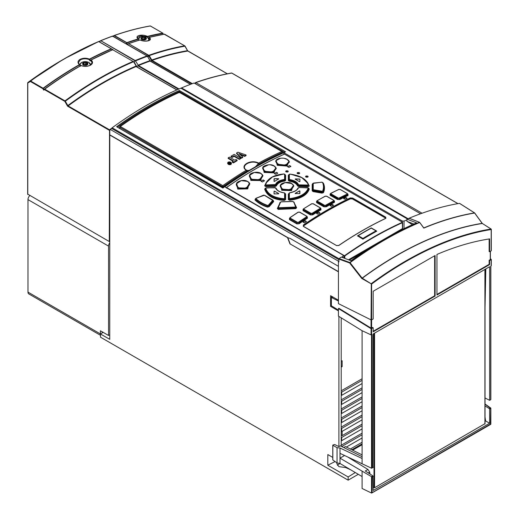 <?xml version="1.0" encoding="UTF-8"?>
<svg xmlns="http://www.w3.org/2000/svg" width="519" height="519" viewBox="0 0 519 519"><rect width="100%" height="100%" fill="white"/><g stroke="black" fill="none" stroke-linecap="round" stroke-linejoin="round"><path stroke-width="0.78" d="M407.525 219.018L180.891 88.178A365.7 211.136 120 0 0 146.339 105.448A365.7 211.136 120 0 0 112.162 127.797L109.781 130.23L109.749 339.329L100.504 333.996L103.138 332.355M422.077 213.225L195.851 82.612L195.3 83.708M371.61 284.075L362.119 278.1A355.204 205.076 -60 0 1 482.125 223.345L474.528 212.894L459.503 203.37A362.826 209.481 120 0 0 408.855 218.337L408.855 218.454M404.048 228.632L404.048 221.107A365.7 211.136 -60 0 1 406.915 219.868M409.309 218.622L408.855 218.337M413.954 224.033L406.915 221.334L406.915 219.427M407.46 221.555L412.423 224.714M409.556 218.434L409.05 218.434M339.147 258.611L338.907 259.072L349.663 262.997L349.851 262.51L339.147 258.611A363.391 209.806 120 0 1 341.307 257.028L351.013 260.752A365.681 211.123 120 0 1 416.614 222.872L407.149 219.239A363.443 209.838 120 0 1 409.296 218.33L419.599 222.366L423.478 227.64M419.599 222.366L423.77 227.938A362.074 209.047 -60 0 1 474.528 212.894L474.697 213.011M489.151 238.954L489.151 251.507L489.618 251.747L491.188 250.833L491.188 229.534A354.315 204.564 -60 0 0 371.61 284.062L361.73 278.424L349.663 262.997M436.946 294.461L489.151 264.32L489.151 260.272L490.273 259.623L490.273 251.365M491.195 259.325L490.39 258.793M372.927 467.411L373.187 333.938L489.618 266.721L489.618 400.324L490.74 399.682L490.74 266.072L491.188 265.812L491.188 259.656L489.618 260.57L489.151 260.272M489.618 400.324L485.025 397.956M362.1 463.837L362.1 458.498L339.997 448.001L339.997 453.346L371.526 468.216L372.065 467.891L372.065 334.586L371.066 334.878L361.938 330.629L338.433 316.123L338.433 308.552L338.894 308.286L371.053 328.125L372.726 327.489L373.187 327.787L371.066 328.683L338.433 308.552M373.187 327.787L373.187 331.803L435.097 296.064L435.097 255.517L373.187 291.256L373.187 318.964L371.61 319.873L371.604 328.138M489.618 251.747L489.618 238.883A343.838 198.518 120 0 0 436.946 254.446L436.946 294.993L489.618 264.586L489.618 260.57M485.025 307.475L485.829 268.907M373.187 487.283L374.569 487.743L484.915 423.725M485.025 421.259L485.602 420.928L485.025 417.094M339.997 453.346L339.997 458.147L371.526 476.676L372.927 475.871L373.187 490.461L489.618 423.245L485.602 420.928M485.025 405.89L489.352 408.654L490.481 407.992L490.851 408.317L489.618 409.121L489.618 423.245M358.298 474.308L348.145 480.166L348.145 476.967L355.288 472.53M348.145 480.166L100.504 337.194L100.504 333.996M337.434 465.394A7.188 4.152 180 0 1 340.159 463.584M338.433 271.833L289.933 243.833L338.433 271.599M109.749 135.005L287.532 237.644L289.933 243.833M332.77 457.421L327.82 454.56L327.82 465.232L348.145 476.967M338.907 316.415L338.901 446.612L334.658 444.504L332.848 445.055M338.433 300.216L330.59 295.687L330.59 306.359L338.433 310.887M371.053 328.125L371.053 319.886L338.433 303.641L338.433 261.712L338.901 261.44L110.424 129.523M290.134 243.716L287.727 237.566L109.924 134.901M287.532 237.644L290.102 238.403L338.433 266.305M341.807 257.223A365.7 211.136 -60 0 1 343.065 256.321L343.065 257.703M338.433 261.712L338.907 261.972L338.907 259.072M341.217 391.877L341.677 392.143L341.677 395.342L341.217 395.076L341.217 317.842M349.358 260.116L364.617 251.306M404.048 221.107L402.199 220.984L402.199 222.015M402.608 228.477L403.231 229.015M402.199 220.984L283.925 152.696A365.7 211.136 -60 0 0 224.792 186.84L343.065 255.127L343.065 256.321M408.168 218.746L181.546 87.899L181.157 88.327M420.572 213.763L194.093 83.014A365.7 211.136 120 0 0 181.546 87.899M195.54 82.599L194.8 83.416M283.925 152.696L283.925 154.312M348.483 259.779L402.478 228.6L402.478 228.178M226.453 188.066L226.485 187.508L226.297 187.859M284.114 154.299L284.684 154.234L402.316 222.145L402.478 228.6M344.817 258.378L344.817 255.951L343.065 255.393M402.478 222.664A365.441 210.986 -60 0 0 344.817 255.951L226.485 187.508C245.721 173.917 264.956 162.817 284.191 154.195L284.684 154.234M308.052 186.697L308.059 186.263L298.762 186.081L298.756 186.509L308.052 186.697L309.292 185.977L307.222 182.065M298.756 186.509L297.549 185.945L298.762 186.081L298.989 185.289L307.741 185.478L308.059 186.263L309.292 185.977M307.748 185.043L308.597 184.939L308.117 183.596L308.941 185.789L308.597 184.939L307.741 185.478L307.748 185.043L298.989 184.861L298.989 185.289L298.146 184.907L297.919 185.685C296.842 183.213 293.994 181.572 289.388 180.761L289.304 181.183C293.644 181.897 296.394 183.479 297.549 185.945M289.304 181.183L288.33 180.489L288.707 180.275L288.986 174.65L288.707 180.275L289.388 180.761L289.647 180.002L288.986 179.516L289.362 179.302L289.362 174.429L288.986 174.65L289.959 174.183L289.362 174.429M288.869 174.734L288.324 175.305L288.33 180.489M288.343 199.601L288.7 199.393L288.7 193.84L288.337 194.048L288.343 199.601L289.706 200.289C300.767 198.809 307.3 195.04 309.292 188.981L308.766 188.319M288.337 194.048L289.31 193.34M289.025 193.185L289.686 192.757C294.468 191.699 297.27 190.129 298.088 188.053L298.983 187.554L298.146 187.923L297.024 189.545M297.556 188.579L298.036 188.163M265.228 188.378L264.664 189.104C267.038 195.929 273.571 199.698 284.269 200.425L285.625 199.64L285.625 194.093L284.905 193.191M277.042 189.785L276.4 188.631M284.652 193.392L285.625 194.093M267.084 181.202L264.658 185.828L265.864 186.619L275.206 186.464L276.037 185.633L275.803 184.835C277.042 182.221 279.871 180.586 284.295 179.931L284.568 180.703L285.249 180.242L284.95 174.527L285.249 180.242L285.612 180.456L285.612 175.221L285.08 174.644M285.612 180.456L284.652 181.125C280.403 181.669 277.652 183.259 276.4 185.886L275.206 186.464M255.452 198.881L254.985 199.964C258.151 203.039 262.303 205.433 267.428 207.146L269.102 206.757L273.688 201.56L273.254 200.542M280.195 202.416L277.334 208.495L278.203 209.384L295.752 208.677L296.634 207.723L293.773 202.034M313.028 183.622L312.172 184.394L312.172 190.758L313.061 191.595L321.916 193.126L323.447 192.692C324.829 189.552 324.823 186.412 323.434 183.272L323 182.896M280.617 184.946L281.707 190.298L291.529 190.609L293.371 185.036M236.742 183.259L237.734 189.072L247.719 188.884L249.256 182.746M249.795 174.903L250.846 180.417L260.733 180.56L262.465 174.799M263.023 167.215L264.145 172.425L273.967 172.872L275.861 167.52M276.076 160.397L277.256 165.321L287.02 166.054L289.051 161.104M289.667 218.103A365.772 211.142 -60 0 0 289.492 218.22L289.453 219.628L289.686 219.284L297.134 223.585L299.119 223.78A365.772 211.214 120 0 1 307.41 218.246L307.293 216.89M289.686 218.246L289.686 219.284L290.14 218.551L297.147 222.593L298.574 222.171L298.853 222.521L306.729 217.253L307.138 217.889L298.847 223.429L298.853 222.521L297.147 222.593L296.9 223.929L299.119 223.78M312.159 213.264A367.004 211.895 -60 0 1 320.048 208.476L320.048 207.762L320.314 208.833L312.432 213.62L310.706 213.653L310.952 213.303L312.159 213.264L312.691 214.872L310.453 214.937L312.425 214.516L320.716 209.481L320.982 209.838L320.904 208.554M303.141 209.345L303.044 210.662L303.297 210.312L310.699 214.587L310.706 213.653L303.725 209.624L303.985 208.541L303.297 210.312L303.258 209.332M334.23 201.002L334.21 201.943L325.913 206.478L326.172 206.841L323.914 206.828L325.913 206.478L325.913 205.602L333.795 201.288L334.463 202.306L334.418 201.093M316.616 201.314L316.551 202.579L316.811 202.215L324.174 206.465L324.174 205.595L317.213 201.573L317.479 200.516L316.811 202.215L316.739 201.301M348.028 194.404L348.035 195.546A365.772 211.207 120 0 0 339.744 199.575L337.46 199.478L337.739 199.108L330.421 194.885L331.064 193.25A367.004 211.895 120 0 1 338.952 189.416L340.38 189.545L338.673 189.487L330.791 193.321L330.078 194.216L330.389 193.95L330.142 195.254L330.116 194.015A365.772 211.149 -60 0 1 330.246 193.95M385.727 217.156L385.721 218.415L385.727 217.156L352.648 198.057L350.241 197.934L350.409 198.258L352.648 198.057M303.492 226.44L303.453 224.941L303.453 226.459L336.533 245.558L338.803 245.416C354.399 234.783 369.995 225.778 385.598 218.402L385.727 218.415A365.7 211.136 120 0 0 338.933 245.429M307.767 176.155C308.338 177.141 307.728 177.44 305.918 177.057C305.347 176.071 305.963 175.766 307.767 176.155L308.15 176.661M305.918 177.057L305.535 176.551M299.327 172.691C299.904 173.677 299.288 173.982 297.478 173.606C296.907 172.606 297.523 172.302 299.327 172.691L299.71 173.197M297.478 173.606L297.095 173.093M287.902 170.939C288.48 171.938 287.863 172.256 286.053 171.893C285.469 170.887 286.086 170.569 287.902 170.939L288.285 171.445M286.053 171.893L285.671 171.38M290.854 166.352L290.854 166.443A365.7 211.136 120 0 0 288.914 167.39L287.532 166.593A365.7 211.136 -60 0 1 289.472 165.645L290.854 166.547M290.854 166.443L289.842 165.658M274.408 173.657L275.797 174.248A365.7 211.136 -60 0 1 277.736 173.184L276.718 172.392L277.736 173.294M276.348 172.49L276.348 172.386A365.7 211.136 120 0 0 274.408 173.45L274.408 173.554A365.571 211.064 -60 0 1 276.348 172.49L276.718 172.496M276.348 172.386L276.718 172.392M264.431 180.696L264.431 180.813A365.7 211.136 -60 0 0 262.491 181.987L261.102 181.293A365.571 211.064 -60 0 1 263.042 180.119L264.431 180.917M261.102 181.41L261.102 181.189A365.7 211.136 120 0 1 263.042 180.009L263.412 180.112M264.431 180.813L263.412 180.002M306.379 221.464L306.379 221.587A365.7 211.136 120 0 0 304.439 222.885L303.057 222.087A365.7 211.136 -60 0 1 304.997 220.789L306.379 221.691M306.379 221.587L305.367 220.77M316.635 213.581L318.024 214.159A365.7 211.136 -60 0 1 319.964 212.978L318.945 212.174L319.964 213.088M318.575 212.29L318.575 212.18A365.7 211.136 120 0 0 316.635 213.361L316.635 213.465A365.571 211.064 -60 0 1 318.575 212.29L318.945 212.284M318.575 212.18L318.945 212.174M343.714 198.634L345.096 199.231A365.7 211.136 120 0 1 347.036 198.29L346.024 197.505L347.036 198.401M343.714 198.738L343.714 198.433A365.7 211.136 -60 0 1 345.654 197.492L346.024 197.505M333.458 205.148L333.458 205.252A365.7 211.136 -60 0 0 331.511 206.315L330.129 205.621A365.571 211.064 -60 0 1 332.069 204.557L333.458 205.355M330.129 205.719L330.129 205.511A365.7 211.136 120 0 1 332.069 204.454L332.439 204.564M333.458 205.252L332.439 204.46M371.247 227.951L371.254 228.133A366.025 211.324 120 0 0 358.181 235.678L357.39 235.957A365.7 211.136 -60 0 1 371.247 227.951L376.794 231.15A365.7 211.136 120 0 0 362.93 239.155L357.526 235.847M288.324 175.305L288.875 174.819M308.117 183.596L301.786 177.595L291.042 174.306M289.745 179.58L289.647 180.002C294.072 180.774 296.907 182.409 298.146 184.907L298.509 184.641C297.244 182.072 294.318 180.378 289.745 179.58L289.362 179.302M298.989 184.861L298.509 184.641M308.241 184.758C306.204 179.12 300.092 175.597 289.913 174.176L289.959 174.183M295.201 179.269L295.382 178.919L299.638 179.029M295.201 179.165L299.45 181.618L299.898 181.527L299.898 179.185M295.382 179.029L299.638 179.139M299.898 181.631L299.898 179.289M309.292 188.981L308.935 188.747C306.917 194.716 300.488 198.427 289.654 199.873L288.7 199.393L289.355 198.316L289.355 193.113L289.738 192.828C294.299 192.036 297.225 190.343 298.509 187.761M289.355 198.316L289.913 198.589L289.706 200.289M289.381 193.34L288.7 193.84L288.999 198.524L289.965 199.004C300.339 197.57 306.547 193.989 308.597 188.248L307.761 187.69L308.597 188.248M289.913 198.589C300.086 197.168 306.197 193.639 308.241 188.008M298.983 187.554L307.754 187.69M295.201 193.555L299.638 193.587L299.898 190.992L299.898 193.542M295.201 193.658L295.201 193.34A367.004 211.895 -60 0 1 299.45 190.882L299.898 190.992M298.146 187.923C296.907 190.421 294.078 192.056 289.654 192.828L289.031 193.172M289.057 193.126L288.7 193.84M295.201 193.444A366.875 211.817 -60 0 1 299.45 190.992L299.898 191.096M284.269 200.425L284.302 200.01C273.461 199.121 267.032 195.41 265.014 188.877L264.664 189.104M285.249 193.885L285.242 199.439L284.302 200.01L283.997 199.147L284.97 198.621L285.249 193.885L284.568 193.392M265.709 188.15L265.014 188.877L265.709 188.15C267.752 194.268 273.863 197.797 284.036 198.732L284.97 198.621L285.625 199.64M265.358 188.384C267.635 194.722 273.85 198.31 283.997 199.147L284.036 198.732M265.43 188.079L274.96 187.541L275.803 187.975M284.937 193.25L284.269 192.828C279.949 192.166 277.152 190.622 275.894 188.196L275.81 187.995C277.049 190.603 279.877 192.238 284.302 192.899L284.963 193.386L284.211 192.899C279.631 192.212 276.711 190.525 275.44 187.839L266.202 187.8L274.96 187.619L276.037 188.468M284.587 193.178L284.587 198.414M274.058 191.232L274.129 193.911L278.567 193.84L278.755 193.568L274.499 191.115L274.058 191.342L274.499 191.115M274.499 191.219L278.755 193.568L278.567 193.84M274.058 193.905L274.058 191.342M264.658 185.828L265.936 183.103L265.014 185.646L265.864 186.619M283.374 174.079L272.404 176.953L265.936 183.103M285.074 174.721L285.612 175.221M284.594 174.313L283.984 174.04L284.95 174.527L284.594 174.313L284.594 179.243L284.217 179.509C279.65 180.19 276.724 181.877 275.44 184.576L266.195 184.939L266.195 185.354L274.966 185.225L275.2 186.049L265.858 186.204L266.195 185.354L265.352 184.796L266.195 184.939M285.216 174.858L284.95 174.527M284.594 179.243L284.957 179.457L284.295 179.931L284.217 179.509M283.984 174.04L284.042 174.034C273.863 174.974 267.752 178.497 265.709 184.621M278.567 178.783L278.755 178.932A367.004 211.895 -60 0 0 274.499 181.391L274.058 181.28L274.317 178.666L278.755 179.042M278.567 178.679L274.317 178.666M276.4 185.886L276.037 185.633C277.243 182.973 280.091 181.326 284.568 180.703L284.652 181.125M275.44 184.576L275.803 184.835L274.966 185.225L274.966 184.803M274.058 181.391L274.058 178.815M267.428 207.146L268.764 206.452L269.102 206.757M254.985 199.964L255.27 199.659C258.404 202.708 262.51 205.083 267.596 206.776L267.661 205.414C262.893 203.785 259.007 201.541 256.003 198.693L255.724 198.998C258.747 201.878 262.672 204.142 267.486 205.79L268.673 205.569L272.975 200.691L273.351 201.255L268.764 206.452L268.673 205.569L267.661 205.414M255.27 199.659L256.023 198.264L264.327 195.267L272.644 200.379L268.329 205.264M272.689 199.99L272.975 200.691L272.689 199.99L264.658 195.352L263.658 195.189L256.023 198.264L256.003 198.693M273.351 201.255L273.039 200.529L273.688 201.56M255.724 198.998L256.023 198.264L255.724 198.998M277.334 208.495L280.072 202.682M293.326 201.722L292.671 201.521L293.696 201.872L295.558 206.685L295.201 207.068L278.735 207.723L278.379 207.366L280.617 202.099L279.722 202.858M292.671 201.521L281.207 201.865L292.671 201.521M280.617 202.099L281.298 201.852L280.279 202.248L277.671 208.353L278.275 208.982L278.671 208.125L278.048 207.516L278.379 207.366M295.201 207.068L295.661 208.268L296.265 207.574L295.927 206.834L295.292 207.483L278.671 208.125L278.735 207.723M295.752 208.677L295.661 208.268L278.275 208.982L278.203 209.384M295.558 206.685L293.696 201.872L296.634 207.723M294.26 202.449L293.89 202.3M312.172 190.758L313.165 191.174L313.061 191.595M313.132 183.609L312.548 184.128L312.542 190.59L313.236 189.688L313.242 183.369L312.866 183.629L312.866 189.857L313.495 190.447L321.812 191.894L322.02 192.705L323.097 192.426L322.876 191.55C324.122 188.553 324.122 185.568 322.863 182.61L323.097 183.103C324.472 186.211 324.472 189.318 323.097 192.426L323.447 192.692M312.892 183.369L312.172 184.394M322.533 182.435L321.832 182.234L322.533 182.435C323.785 185.387 323.785 188.339 322.533 191.29L313.236 189.688M312.866 183.629L313.586 183.058L321.832 182.234M323.434 183.272L321.877 182.163L312.873 183.402M321.916 193.126L322.02 192.705L313.165 191.174L313.599 190.019M322.533 191.29L322.876 191.55L321.812 191.894L321.923 191.466M280.143 185.906L281.96 189.941L290.497 190.538L293.832 185.977M291.613 183.512L285.126 182.565L280.416 185.309L282.167 189.156L290.374 189.74L293.559 185.387L291.529 183.544C286.008 179.937 276.283 185.491 282.42 188.799C287.941 192.309 297.672 186.756 291.529 183.544L291.782 183.609M236.197 184.349L237.968 188.728L246.577 188.948L249.827 183.849L249.555 183.265M249.529 183.213L247.751 181.429L241.938 180.469C238.532 181.287 236.716 182.377 236.482 183.732L238.202 187.859L246.454 188.131L249.561 183.278L247.537 181.455C242.036 177.816 232.285 184.232 238.435 187.515C243.924 191.057 253.694 184.634 247.537 181.455L247.816 181.507M247.647 181.41L241.218 180.657L236.489 183.713M249.568 175.318L249.276 175.941L251.092 180.061L259.656 180.534L262.971 175.818M260.927 173.43L260.661 173.372C255.147 169.758 245.416 175.591 251.559 178.899C257.074 182.416 266.811 176.57 260.661 173.372L262.679 175.175L260.862 173.352C257.826 171.127 249.639 172.717 249.581 175.286L251.313 179.256L259.545 179.73L262.692 175.208L262.964 175.792M260.759 173.34L254.284 172.457L249.587 175.266M268.453 164.828L262.861 167.507L262.556 168.169L264.405 172.061L272.929 172.782L276.303 168.441M262.835 167.566L264.606 171.309L272.799 171.997L276.004 167.806L273.974 165.957C268.459 162.363 258.722 167.631 264.872 170.946C270.386 174.442 280.117 169.181 273.974 165.957L274.22 166.022M274.058 165.931L270.496 164.88M275.654 161.26L277.529 164.951L286.047 165.898L289.44 161.934L287.098 159.424C281.609 155.843 271.839 160.546 277.996 163.874C283.497 167.352 293.248 162.648 287.098 159.424L287.331 159.495M277.996 163.874L277.717 164.244L285.852 165.146L289.135 161.286L287.267 159.417C285.424 158.204 282.79 157.867 279.371 158.399C277.127 159.203 275.985 159.943 275.952 160.618L277.717 164.244L277.256 165.321M287.169 159.404L284.535 158.464M280.545 158.263L275.952 160.624M299.787 212.193L298.036 212.232L290.153 217.5L290.14 218.551L290.4 217.448A367.004 211.895 120 0 1 298.282 212.18L299.787 212.193L306.56 216.099M298.574 222.171A367.004 211.895 -60 0 1 306.463 216.897L306.45 216.144L307.04 216.501M307.41 218.246L307.105 216.799M306.723 216.196L306.729 217.253L306.463 216.903M307.053 216.52L299.723 212.115L298.088 212.161L290.153 217.5M313.353 203.805L311.614 203.811L303.985 208.541A367.004 211.895 120 0 1 311.867 203.753L313.353 203.805L320.145 207.73M320.048 208.476L320.716 209.481L320.716 208.463M326.821 196.292L325.095 196.26L317.479 200.516A367.004 211.895 120 0 1 325.361 196.201L326.821 196.292L333.639 200.224M325.653 205.239L325.913 205.602L324.174 205.595L325.653 205.239A367.004 211.895 -60 0 1 333.542 200.918L333.555 200.256L334.113 200.613M333.801 200.321L333.795 201.288L333.542 200.918M339.244 197.973L339.491 198.342L347.373 194.508L347.788 195.176L339.497 199.205L339.491 198.342L337.733 198.29L339.244 197.973A367.004 211.895 -60 0 1 347.127 194.138L347.153 193.516L347.691 193.872M330.791 193.321L330.798 194.288L337.733 198.29L337.739 199.108L339.744 199.575M348.035 195.546L347.665 193.821M347.386 193.587L347.373 194.508L347.127 194.138M352.446 198.959L385.526 218.058L385.526 217.487L352.446 198.388L352.446 198.959L350.409 198.848A364.721 210.571 120 0 0 327.035 211.123A364.721 210.571 120 0 0 303.654 225.843L303.323 226.193M385.526 218.531L385.941 218.038M362.236 230.754A365.441 210.986 120 0 0 338.771 245.526L336.533 245.558L303.602 226.44L336.734 245.656M305.542 176.603L307.767 176.265L308.143 176.72M297.102 173.145L299.327 172.795L299.703 173.255M285.671 171.426L287.902 171.049L288.279 171.51M289.842 165.769L289.472 165.749A365.571 211.064 120 0 0 287.532 166.696M305.367 220.88L304.997 220.893A365.571 211.064 120 0 0 303.057 222.19M346.024 197.616L345.654 197.596A365.571 211.064 120 0 0 343.714 198.543M362.93 239.155L362.924 238.416A366.025 211.324 -60 0 1 375.996 230.871L371.254 228.133M375.996 230.871L376.625 231.026M284.328 152.352L284.762 151.983C264.184 161.013 243.612 172.892 223.04 187.606L116.632 126.727L222.82 188.034L223.144 187.696L222.593 187.735L222.82 188.034A365.7 211.136 120 0 1 285.567 151.808L284.321 152.372L285.567 151.808L179.373 90.501L179.055 91.597L179.6 91.642L179.373 90.501A365.7 211.136 -60 0 0 116.632 126.727L117.878 127.278M119.74 126.889L120.324 126.48L119.74 126.889L120.324 126.48L119.74 126.889L120.058 128.414M119.714 127.427A363.086 209.631 120 0 0 119.104 127.862M223.3 187.891L222.807 185.646L120.324 126.48A365.7 211.136 120 0 1 179.386 92.382L179.6 92.68L179.049 92.642L179.386 92.382L281.869 151.548L282.453 152.067L281.869 151.548L282.453 152.067L282.278 153.086M258.001 165.334A13.715 7.175 124.3 0 0 259.065 163.965L258.332 163.42A13.066 6.838 -55.7 0 1 255.309 166.852M249.418 170.297A13.066 6.831 -55.7 0 1 246.57 170.213C239.603 165.931 251.079 159.307 258.332 163.42L258.618 163.109A0.655 0.389 61.2 0 1 259.065 163.965A364.987 210.727 120 0 1 282.459 152.346M281.869 151.548A365.7 211.136 -60 0 0 258.618 163.109C250.787 158.808 239.012 165.743 246.246 170.251A365.7 211.136 -60 0 0 222.807 185.646L222.593 186.626L223.144 186.587A364.987 210.727 120 0 1 246.713 171.088A0.655 0.37 -121.2 0 0 246.246 170.251L246.57 170.213A0.655 0.551 109.6 0 1 246.713 171.088A13.715 7.169 124.3 0 0 247.719 171.315M231.422 163.206L231.429 163.79L231.422 163.024L230.974 163.757L229.703 164.017L228.334 163.628L227.659 162.745L227.666 163.375M231.422 163.693L230.974 164.458L229.703 164.75L228.334 164.38L227.659 163.479M233.44 162.901A365.7 211.136 -60 0 1 237.118 160.708L237.118 160.157L233.44 162.285L233.44 162.901L232.272 162.226L232.272 161.61L233.472 160.916L228.172 157.854L228.172 158.444L232.966 161.208M239.363 159.398A365.7 211.136 -60 0 1 240.641 158.658L240.641 158.126L239.363 158.866L239.363 159.398L234.056 156.336A365.7 211.136 120 0 0 232.233 157.4L231.072 156.725L231.072 156.18L234.173 154.39L240.641 158.126M244.683 156.381A365.7 211.136 -60 0 1 246.071 155.616L246.071 154.993L244.683 155.791L244.683 156.381L240.122 154.63M244.683 155.791L238.993 153.624L242.71 156.933L242.71 157.484A365.7 211.136 120 0 0 241.387 158.237L236.58 153.559L236.58 153.001L237.968 152.203L246.071 154.993M242.71 156.933L241.387 157.698L241.387 158.237M241.387 157.698L236.58 153.001M239.363 158.866L234.056 155.804L234.056 156.336M234.056 155.804L232.233 156.855L232.233 157.4M232.233 156.855L231.072 156.18M228.172 157.854L229.456 157.114L234.757 160.176L235.95 159.482L237.118 160.157M233.44 162.285L232.272 161.61M227.666 163.582L228.12 162.11L229.392 161.85L230.76 162.233L231.422 163.024M230.631 163.563L230.949 163.031L230.41 162.434L228.451 162.304L228.139 162.836L228.678 163.427L229.709 163.738L230.949 163.193M228.451 162.687L228.451 162.304L228.139 162.836M230.949 163.712L230.41 163.102M230.41 162.434L230.41 162.895M230.786 163.115L229.852 163.537L228.269 162.791L229.638 162.758L229.249 162.226L230.786 163.453M229.158 163.641L229.262 162.985M228.983 162.376L228.983 162.707M230.086 163.219L229.56 163.141L230.086 163.219M229.898 162.901L229.898 163.297M117.949 127.194L117.871 126.921A365.104 210.792 120 0 1 118.481 126.487A365.104 210.792 120 0 1 179.055 91.597L178.984 92.382M362.1 378.753L341.217 390.807M362.1 380.349L341.677 392.143M341.677 395.342L362.1 383.554M362.1 387.823L341.217 399.877M362.1 389.419L341.677 401.213L341.677 404.411L341.217 404.145L341.217 400.947L341.677 401.213M341.217 400.947L341.217 395.076M362.1 456.681L340.282 445.815L338.901 446.612M341.217 446.282L341.217 404.145M330.59 306.359L331.479 305.847M331.511 296.219L331.511 297.413M338.433 301.007L331.375 297.491L333.101 297.14M331.375 297.491L331.375 305.782L338.433 310.135M373.187 331.271L434.637 295.791L434.637 255.783M482.125 223.345L491.019 229.022A354.704 204.791 -60 0 0 371.306 283.614L371.066 319.892L371.61 319.873L371.61 284.068M362.009 278.684L362.256 278.229A355.145 205.044 120 0 1 482.274 223.481L482.456 223.67M419.592 222.508A365.817 211.207 120 0 0 350.053 262.659L362.119 278.1L361.73 278.424M419.404 222.346A365.869 211.239 -60 0 0 349.851 262.51L349.657 262.997M362.1 443.836L351.824 449.772M362.1 442.24L350.338 449.026M352.648 450.181L362.1 444.725M362.1 454.884L345.401 446.567L343.734 447.534M362.1 458.498L362.1 330.7M373.187 467.243L371.526 468.216L371.526 334.891M369.969 473.983L369.69 472.16L368.334 472.939M347.944 457.116L367.939 469.455L369.69 472.16M372.927 475.871L365.279 470.993L367.939 469.455M371.526 476.676L372.065 476.987L372.065 492.726L371.526 493.05L371.526 476.676M490.468 424.373L490.74 408.472L485.025 404.178M489.352 408.654L489.618 409.121M344.558 455.513L339.997 458.147L339.997 463.486L362.1 476.552L362.1 488.489L371.526 493.05L490.753 423.9M327.82 465.232L335.066 461.547M350.838 469.896L345.849 467.606L338.907 466.646L336.799 463.649L336.922 462.857M339.997 448.001L337.045 447.683L332.835 445.25L332.835 459.977L337.045 462.942L339.997 463.486M362.1 433.17L341.217 445.224M362.1 434.766L341.723 446.535M341.217 437.225L341.677 437.491L341.677 440.689L341.217 440.423M341.677 440.689L362.1 428.902M341.217 435.091L342.138 435.623L362.1 424.101M362.1 425.697L341.677 437.491M341.217 428.156L341.677 428.422L341.677 431.62L341.217 431.354M341.677 431.62L362.1 419.832M342.138 431.354L342.138 435.623M362.1 415.031L341.217 427.085M362.1 416.627L341.677 428.422M341.217 419.086L341.677 419.352L341.677 422.55L341.217 422.284M341.677 422.55L362.1 410.763M362.1 405.962L341.217 418.016M362.1 407.558L341.677 419.352M341.217 410.016L341.677 410.282L341.677 413.481L341.217 413.215M341.677 413.481L362.1 401.693M362.1 396.892L341.217 408.946M362.1 398.488L341.677 410.282M341.677 404.411L362.1 392.624M346.368 447.054L362.1 437.971M337.045 447.683L337.045 462.942M435.097 296.064L434.637 295.791M341.217 361.276L342.138 360.744L342.138 366.609L341.217 367.141M341.217 366.077L342.138 366.609M489.618 264.586L489.151 264.32M145.515 38.944A5.229 3.017 0 0 0 144.756 38.821M145.599 37.374A2.679 1.544 180 0 1 145.599 39.561A2.679 1.544 180 0 1 141.81 39.561A2.679 1.544 180 0 1 141.81 37.374A2.679 1.544 180 0 1 145.599 37.374M138.482 39.048L137.412 37.569L140.785 35.707L147.461 37.083L147.402 36.401C141.914 33.716 133.954 35.798 138.21 38.931L138.612 39.184A5.093 2.939 180 0 1 141.81 36.538A5.093 2.939 180 0 1 147.305 37.186A5.093 2.939 180 0 1 147.967 40.878M146.196 38.082A2.582 1.492 0 0 0 145.534 37.413A2.582 1.492 0 0 0 144.373 37.031A2.582 1.492 0 0 0 141.882 37.413A2.582 1.492 0 0 0 141.213 38.854A2.582 1.492 0 0 0 141.882 39.522A2.582 1.492 0 0 0 143.036 39.905A2.582 1.492 0 0 0 145.534 39.522A2.582 1.492 0 0 0 146.196 38.082L145.949 38.529L146.196 38.082L145.022 37.919L144.373 37.031L141.882 37.413L141.213 38.854L141.882 37.413M145.022 39.982L144.606 39.055L143.789 39.262L143.789 37.284M145.605 39.47L145.476 39.081L145.476 39.554M145.605 39.262L145.949 38.529M145.534 39.522L143.036 39.905L141.213 38.854M143.789 39.262L141.804 39.866M150.504 26.08L150.335 25.982A365.7 211.136 120 0 0 114.446 35.493L126.818 42.636A365.7 211.136 -60 0 1 138.21 38.931L139.001 40.203M127.272 44.472L127.032 42.947L126.591 42.837L126.338 43.933M112.558 36.479L114.232 35.48M127.473 44.589L128.634 43.687L148.596 55.209L148.856 55.955L149.232 55.63A0.655 0.441 -109.4 0 0 148.934 55.274L148.596 55.209L148.836 55.695L148.934 55.274A365.7 211.136 -60 0 1 184.68 45.808L187.761 51.037A361.782 208.872 120 0 0 152.035 60.373L149.232 55.63A365.506 211.025 120 0 1 184.978 46.172L187.508 50.68M148.583 38.315L149.219 37.446C153.449 40.437 145.547 42.558 140.02 39.982L139.747 40.015A365.506 211.025 -60 0 0 128.55 43.654M164.692 34.273L164.523 34.176A365.7 211.136 120 0 0 149.219 37.446L148.817 37.906L149.868 39.561C151.509 39.684 145.476 42.642 140.111 39.969A0.389 0.389 0 0 0 139.864 39.95M109.749 241.27L109.288 241.543L109.528 129.815A361.782 208.872 -60 0 1 111.514 128.362M135.258 60.736L134.077 61.891L136.847 66.717L137.827 65.692L138.073 65.932A0.655 0.376 -60 0 1 138.469 65.556L135.219 60.535A365.7 211.136 -60 0 1 147.02 55.955L147.396 56.097M134.077 61.891L133.493 61.553L136.471 66.497L135.543 66.296L176.953 89.871M135.543 66.296A361.97 208.982 -60 0 0 67.82 105.565L65.316 101.205L64.817 101.367L67.587 106.194L68.138 105.915L67.82 105.565L67.587 106.194L109.288 130.269M27.786 194.164L109.288 241.543M133.578 61.709A365.506 211.025 120 0 0 65.316 101.205L64.979 100.868L64.817 101.367L44.491 89.638L43.68 90.105L42.869 88.704L30.394 81.489L30.634 81.035L27.669 82.865L27.669 194.327M187.826 51.024L227.283 73.802M151.957 59.938A361.97 208.982 -60 0 1 187.495 50.674L187.716 51.044L187.495 50.674A0.655 0.48 -99.6 0 0 187.761 51.037M191.764 83.864L151.652 60.704L151.801 60.139M150.627 61.242L151.418 60.464L148.856 55.955L147.876 56.921M150.199 61.015L149.563 60.788L150.088 61.067A0.655 0.376 -60 0 1 150.406 61.145L150.199 61.015M150.108 60.944L147.325 56.065M112.753 49.772L133.111 61.424A365.7 211.136 -60 0 0 99.395 78.343A365.7 211.136 -60 0 0 64.979 100.868L44.725 89.171L44.485 89.638M81.042 65.556L81.009 65.576C84.318 66.756 87.445 66.646 90.397 65.245C92.946 63.642 93.193 61.904 91.143 60.042L90.948 60.022A365.584 211.071 -60 0 1 112.649 49.714L133.111 61.424M44.491 89.638L44.543 89.145L43.933 89.502A364.721 210.571 -60 0 1 78.33 66.983L78.94 66.633A365.584 211.071 -60 0 1 80.808 65.556L78.94 66.633A365.584 211.071 -60 0 0 44.543 89.145L44.725 89.171A365.7 211.136 120 0 1 79.141 66.646A365.7 211.136 120 0 1 81.009 65.576L81.009 65.576M43.68 90.105L43.933 89.502L43.109 88.236A365.7 211.136 -60 0 1 77.526 65.718A365.7 211.136 -60 0 1 79.394 64.648L79.589 64.856A365.584 211.071 120 0 0 43.317 88.438L42.869 88.697M42.869 88.704L43.109 88.236L30.634 81.035A365.7 211.136 120 0 1 65.05 58.511A365.7 211.136 120 0 1 98.766 41.598L111.241 48.799A365.7 211.136 -60 0 0 89.528 59.108C86.219 57.881 83.092 57.953 80.14 59.322C77.591 60.957 77.344 62.728 79.394 64.648L78.401 62.533L80.413 59.808C83.196 58.517 86.154 58.459 89.287 59.614L90.111 60.963L90.948 60.022L112.668 49.707A0.389 0.389 0 0 1 112.889 49.681A0.389 0.389 120 0 1 113.019 49.727L111.397 48.792L112.857 49.733A365.7 211.136 120 0 0 91.143 60.042L90.819 60.502L90.948 60.022A0.389 0.389 0 0 0 90.935 60.029L90.111 60.963M98.591 41.565A0.389 0.389 120 0 1 98.928 41.591L98.558 41.578A365.584 211.071 -60 0 0 64.849 58.491A365.584 211.071 -60 0 1 64.849 58.491L98.578 41.572A0.389 0.389 0 0 1 98.928 41.591L113.148 49.805M162.895 33.32L163.232 34.345L162.985 33.346A0.389 0.389 0 0 0 162.817 33.145L162.895 33.32M140.02 39.982L140.02 39.982A365.7 211.136 120 0 0 128.634 43.687L148.356 55.403L147.415 56.117M114.212 35.487L112.844 36.142L114.225 35.487A0.389 0.389 0 0 1 114.258 35.467C126.461 31.166 138.437 27.994 150.173 25.95L150.114 25.969A365.584 211.071 -60 0 0 114.29 35.461M100.705 40.677A365.584 211.071 -60 0 1 112.467 36.109L112.675 36.122A365.7 211.136 120 0 0 100.874 40.709L98.733 41.676M90.819 60.496L92.123 62.754L90.202 65.225C87.374 66.562 84.357 66.666 81.159 65.537A0.389 0.389 0 0 0 80.808 65.556M79.459 64.622L78.401 62.533M80.413 66.244L79.705 64.836M112.448 49.597L111.429 49.007A365.584 211.071 120 0 0 89.722 59.315L89.287 59.614L89.722 59.315L90.397 60.347L90.948 60.022M87.069 64.259A5.229 3.017 0 0 0 86.31 64.135M87.153 62.689A2.679 1.544 180 0 1 87.153 64.875A2.679 1.544 180 0 1 83.364 64.875A2.679 1.544 180 0 1 83.364 62.689A2.679 1.544 180 0 1 87.153 62.689M80.555 65.705A5.093 2.939 180 0 1 82.43 62.131A5.093 2.939 180 0 1 88.859 62.501A5.093 2.939 180 0 1 90.235 65.206M87.756 63.396A2.582 1.492 0 0 0 87.088 62.728A2.582 1.492 0 0 0 85.927 62.345A2.582 1.492 0 0 0 83.436 62.728A2.582 1.492 0 0 0 82.768 64.168A2.582 1.492 0 0 0 83.436 64.836A2.582 1.492 0 0 0 84.591 65.219A2.582 1.492 0 0 0 87.088 64.836A2.582 1.492 0 0 0 87.756 63.396L87.503 63.843L87.756 63.396L86.576 63.234L85.927 62.345L83.436 62.728L82.768 64.168L83.436 62.728M86.576 65.297L86.16 64.369L85.343 64.577L85.343 62.598M87.16 64.784L87.03 64.395M87.16 64.577L87.503 63.843M87.088 64.836L84.591 65.219L82.768 64.168M85.343 64.577L83.358 65.18M80.14 65.945L79.589 64.856M135.089 60.82L100.667 40.696L98.915 41.585M29.726 195.605A3.918 2.264 120 0 0 27.974 199.594L27.974 292.113A3.918 2.264 120 0 0 28.785 293.91L100.504 335.319M109.749 334.774L108.536 335.469L100.407 330.778L100.407 333.938A3.918 2.264 -60 0 0 100.504 334.736M109.749 242.769A3.918 2.264 -60 0 0 108.536 246.11L108.536 335.469M102.256 332.906L102.256 331.842M232.025 73.237A0.655 0.376 120 0 0 231.74 73.075L457.901 203.643M231.299 73.108A0.655 0.48 80.1 0 1 231.74 73.075A365.7 211.136 120 0 0 195.851 82.612M482.138 223.345L474.742 213.017A0.389 0.389 0 0 0 474.632 212.913L459.613 203.39M371.61 328.696L371.61 334.846M484.908 424.042L484.908 269.439M374.569 333.14L374.569 487.743M374.017 487.75L374.017 333.458M339.004 258.76L112.162 127.797M338.907 259.669L111.501 128.375M344.084 258.092L344.246 255.672M255.374 169.058A365.441 210.986 120 0 0 226.595 187.515A365.7 211.136 120 0 1 284.315 154.208M284.847 154.325L402.316 222.145M344.616 255.646A365.7 211.136 -60 0 1 402.316 222.333M296.9 223.929L289.453 219.628M320.982 209.838A365.726 211.175 120 0 0 312.691 214.872M310.453 214.937L303.044 210.662M334.463 202.306A365.726 211.175 120 0 0 326.172 206.841M323.914 206.828L316.551 202.579M337.46 199.478L330.142 195.254M303.453 224.941A365.7 211.136 -60 0 1 350.241 197.934M289.355 193.113L288.992 193.321M275.81 187.995L275.44 187.839M272.975 200.691L272.644 200.379M264.658 195.352L264.327 195.267L264.658 195.352M281.707 190.298L282.42 188.799M237.734 189.072L238.435 187.515M250.846 180.417L251.559 178.899M264.145 172.425L264.872 170.946M299.515 212.141L306.45 216.144M297.381 222.249L290.374 218.207M313.087 203.746L320.048 207.762M310.952 213.303L303.972 209.274M326.574 196.221L333.555 200.256M324.44 205.232L317.479 201.21M340.146 189.467L347.153 193.516M338.012 197.921L331.077 193.918M340.38 189.545L347.217 193.49M350.409 198.848L350.409 198.258A365.441 210.986 -60 0 0 303.654 225.252L303.654 225.843M303.453 226.459L303.232 225.934M358.181 235.678L362.924 238.416M284.295 152.19L179.6 91.642L179.191 92.291C159.411 101.082 139.63 112.5 119.863 126.545L119.973 128.368M222.716 187.67L222.593 186.626L119.74 127.239M230.974 163.757L230.974 164.458M229.703 164.017L229.703 164.75M228.334 163.628L228.334 164.38M373.187 476.345L372.065 476.987M362.1 476.552L362.1 471.213M371.066 334.878L371.066 328.683M491.123 229.041L482.378 223.501L474.651 213.03A362.015 209.008 120 0 0 423.77 228.126M148.395 38.121A5.229 3.017 180 0 1 148.934 39.45A5.229 3.017 180 0 1 148.421 40.754M144.756 39.412L144.756 37.465M145.69 38.724L145.69 37.971M141.466 39.081L141.466 38.627M142.517 39.457L142.517 37.478M138.521 39.081A5.229 3.017 180 0 1 139.014 38.121M138.612 39.184A365.506 211.025 120 0 0 127.032 42.947L114.219 35.688M126.753 44.173L126.967 43.239L126.526 43.129M190.544 84.318L150.406 61.145M190.441 84.357L150.088 61.067A361.782 208.872 120 0 0 138.469 65.556L179.029 88.97M178.426 89.229L138.073 65.932M176.797 89.943L136.205 66.503A361.782 208.872 120 0 0 68.138 105.915L109.528 129.815M62.235 60.003A361.892 208.943 120 0 0 27.844 82.54L62.241 60.003A361.892 208.943 120 0 0 62.235 60.003L64.849 58.498A365.584 211.071 -60 0 0 30.452 81.009L30.394 81.489L27.786 83.027L27.786 194.489M163.349 34.325L162.934 33.424M192.341 83.65L152.035 60.373A0.655 0.376 -60 0 0 151.652 60.704M135.44 60.931A365.506 211.025 120 0 1 147.441 56.266L150.199 60.989L147.409 56.11M112.87 36.174L147.214 56M112.467 36.109L147.02 55.955M138.359 65.115A361.97 208.982 -60 0 1 149.563 60.788M150.335 25.982L150.173 25.95A0.389 0.389 0 0 1 150.439 25.995L162.817 33.145L150.335 25.982M147.402 36.401A365.7 211.136 -60 0 1 162.713 33.125L162.908 33.443A365.506 211.025 120 0 0 147.409 36.765M149.174 37.426A365.506 211.025 -60 0 1 164.238 34.215L184.68 45.808M185.036 46.074L164.627 34.189A0.389 0.389 0 0 0 164.367 34.144L149.044 37.42M135.219 60.535L100.686 40.683L112.493 36.096A0.389 0.389 0 0 1 112.818 36.129L147.364 56.071M99.123 41.708L100.641 40.936M79.705 64.81L79.634 64.661A0.389 0.389 0 0 1 79.744 64.804L80.361 66.01M80.413 59.808L80.14 59.322M89.956 63.435A5.229 3.017 180 0 1 90.488 64.765A5.229 3.017 180 0 1 90.462 65.076M86.31 64.726L86.31 62.78M87.244 64.038L87.244 63.286M83.021 64.395L83.021 63.941M84.072 64.771L84.072 62.793M80.361 65.816A5.229 3.017 180 0 1 80.036 64.765A5.229 3.017 180 0 1 80.568 63.435M27.974 292.113L100.407 333.938M108.536 246.11L27.974 199.594M457.998 203.63L231.915 73.101A0.655 0.655 0 0 0 231.48 73.023C219.745 75.073 207.782 78.252 195.592 82.553M419.631 222.372L409.452 218.324A0.389 0.389 0 0 0 409.154 218.33L407.019 219.232M491.156 229.067A0.389 0.389 0 0 1 491.305 229.372L491.305 250.683M490.39 251.3L490.39 259.455M491.305 259.565L491.305 265.663M490.851 399.526L490.851 266.007M485.025 269.374L485.025 423.88M402.634 228.386L402.634 222.463M308.091 183.544C305.237 178.452 299.184 175.305 289.946 174.112L289.051 174.455M297.925 188.391L298.983 187.482L308.533 187.969M298.094 188.047L297.822 188.644M275.887 188.183L276.16 188.767M276.024 188.436L275.797 187.969M284.886 174.332L284.01 173.969C274.94 174.682 268.933 177.699 265.975 183.025M273.065 200.276L264.612 195.287L263.529 195.138L255.62 198.602M273.422 200.801L273 200.165M255.205 199.199L255.672 198.498M293.89 202.293L292.697 201.45L281.266 201.781L280.286 202.235M280.065 202.695L280.286 202.228M312.548 183.888L312.912 183.33M293.553 185.367L293.838 185.984M293.546 185.354L291.723 183.525C290.212 181.65 281.194 182.143 280.429 185.277M280.409 185.322L280.124 185.932M236.482 183.732L236.19 184.368M262.861 167.514C262.316 166.061 270.412 163.037 274.155 165.944L276.283 168.409M275.654 161.266L275.926 160.676M307.008 216.436L307.423 217.098M289.874 217.759L289.414 218.512M320.638 208.145L313.288 203.727L311.672 203.733L303.401 208.936M320.593 208.067L320.781 208.541M303.446 208.852L302.999 209.572M334.132 200.645L326.756 196.208L325.166 196.176L316.888 200.898M334.08 200.555L334.547 201.294M316.934 200.814L316.486 201.515M347.711 193.911L340.315 189.461L338.758 189.396L330.467 193.619M357.552 235.834L371.221 227.938M376.599 231.013L371.28 227.938M282.368 153.047L282.258 151.613L179.542 92.311M229.158 163.881L229.158 163.167M373.109 467.424L371.786 468.183M371.799 493.011L490.656 424.386A0.389 0.389 0 0 0 490.851 424.049L490.851 408.317A0.389 0.389 0 0 0 490.689 407.992L485.025 404.022M332.77 445.192L332.77 459.866M423.705 227.822L419.683 222.417M138.482 39.45C139.793 36.401 142.751 35.649 147.351 37.199L148.934 39.45L148.934 40.56M141.94 39.249L141.94 38.27M139.845 39.95L128.453 43.661A0.389 0.389 0 0 0 128.342 43.719M150.166 60.97L190.577 84.305M227.341 73.789L187.651 50.784M185.043 46.081L187.677 50.83M149.018 37.426A0.389 0.389 0 0 0 148.804 37.595L148.175 38.562M80.036 65.4L80.036 64.765C81.347 61.716 84.305 60.963 88.905 62.514L90.488 65.057M87.03 64.869L87.03 64.408M83.494 64.557L83.494 63.584"/></g></svg>
